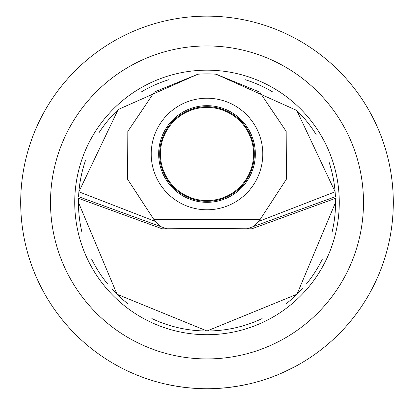 <?xml version="1.0" encoding="UTF-8"?>
<svg xmlns="http://www.w3.org/2000/svg" width="414" height="414" viewBox="0 0 414 414"><rect width="100%" height="100%" fill="white"/><g stroke="black" fill="none" stroke-linecap="round" stroke-linejoin="round"><path stroke-width="0.62" d="M85.434 160.653A128.547 128.547 0 0 0 78.582 196.686L160.746 226.593L153.92 219.565L127.548 179.195L127.833 131.367L154.329 92.037L197.845 74.22A128.547 128.547 0 0 1 216.155 74.22L259.78 92.131L286.162 131.347L286.493 179.06L260.08 219.565L253.254 226.593L335.418 196.686A128.547 128.547 0 0 0 329.016 161.988M247.334 228.745L335.418 196.686L335.107 191.811L296.802 110.466L216.155 74.22M197.845 74.22L118.171 109.519L78.893 191.811L78.582 196.686L166.666 228.745M316.115 134.483A128.547 128.547 0 0 0 296.802 110.466M273.105 92.193A128.547 128.547 0 0 0 244.943 79.623M216.672 74.256A128.547 128.547 0 0 0 197.261 74.261M169.036 79.628A128.547 128.547 0 0 0 141.448 91.861M118.171 109.519A128.547 128.547 0 0 0 98.801 133.034M332.152 231.799A128.547 128.547 0 0 0 335.547 202.441L296.983 294.24L207 330.988L117.043 294.261L78.453 202.441L78.52 198.342L162.195 228.797L78.52 198.342A128.547 128.547 0 0 0 81.863 231.861M91.696 259.262A128.547 128.547 0 0 0 107.35 283.647M111.982 289.019A128.547 128.547 0 0 0 127.771 303.669M151.886 318.573A128.547 128.547 0 0 0 262.093 318.583M286.24 303.659A128.547 128.547 0 0 0 302.36 288.646M306.686 283.606A128.547 128.547 0 0 0 322.34 259.195M335.547 202.441A128.547 128.547 0 0 0 335.48 198.342L251.805 228.797L335.48 198.342L335.547 202.441M74.727 202.441A132.273 132.273 0 0 0 207 334.714A132.273 132.273 0 0 0 339.273 202.441A132.273 132.273 0 0 0 207 70.168A132.273 132.273 0 0 0 74.727 202.441M50.508 202.441A156.492 156.492 0 0 1 207 45.949A156.492 156.492 0 0 1 363.492 202.441A156.492 156.492 0 0 1 207 358.933A156.492 156.492 0 0 1 50.508 202.441M20.7 202.441A186.3 186.3 0 0 1 207 16.141A186.3 186.3 0 0 1 393.3 202.441A186.3 186.3 0 0 1 207 388.741A186.3 186.3 0 0 1 20.7 202.441M196.79 388.461L186.569 387.618M176.343 386.2L166.169 384.213M156.171 381.672L155.39 381.449M148.026 379.162L146.659 378.701M138.022 375.503L135.425 374.442M125.044 369.743L127.647 370.996M156.15 381.667L156.606 381.796M176.302 386.195L186.528 387.613M217.397 388.451L227.431 387.618M237.657 386.2L247.831 384.213M257.829 381.672L258.61 381.449M265.974 379.162L267.335 378.701M294.887 366.711L283.3 372.398M257.886 381.656L257.389 381.796M247.898 384.197L246.868 384.425M237.708 386.195L227.472 387.613M191.708 333.829L191.34 333.782M335.107 191.811L258.098 221.656M155.902 221.656L78.893 191.811M162.195 228.797L207 228.523L251.805 228.797M159.69 154.003A47.31 47.31 0 0 1 207 106.693A47.31 47.31 0 0 1 254.31 154.003A47.31 47.31 0 0 1 207 201.313A47.31 47.31 0 0 1 159.69 154.003M207.828 200.573A46.575 46.575 0 0 1 160.43 154.831A46.575 46.575 0 0 1 206.172 107.433A46.575 46.575 0 0 1 253.57 153.175A46.575 46.575 0 0 1 207.828 200.573M153.92 219.565L260.08 219.565M151.224 154.003A55.776 55.776 0 0 0 207.678 209.779A55.776 55.776 0 0 0 262.761 152.647A55.776 55.776 0 0 0 206.322 98.227A55.776 55.776 0 0 0 151.224 154.003M252.11 227.007L161.89 227.007M158.686 155.178A48.329 48.329 0 0 0 207.585 202.327A48.329 48.329 0 0 0 255.314 152.828A48.329 48.329 0 0 0 206.415 105.679A48.329 48.329 0 0 0 158.686 155.178"/></g></svg>
